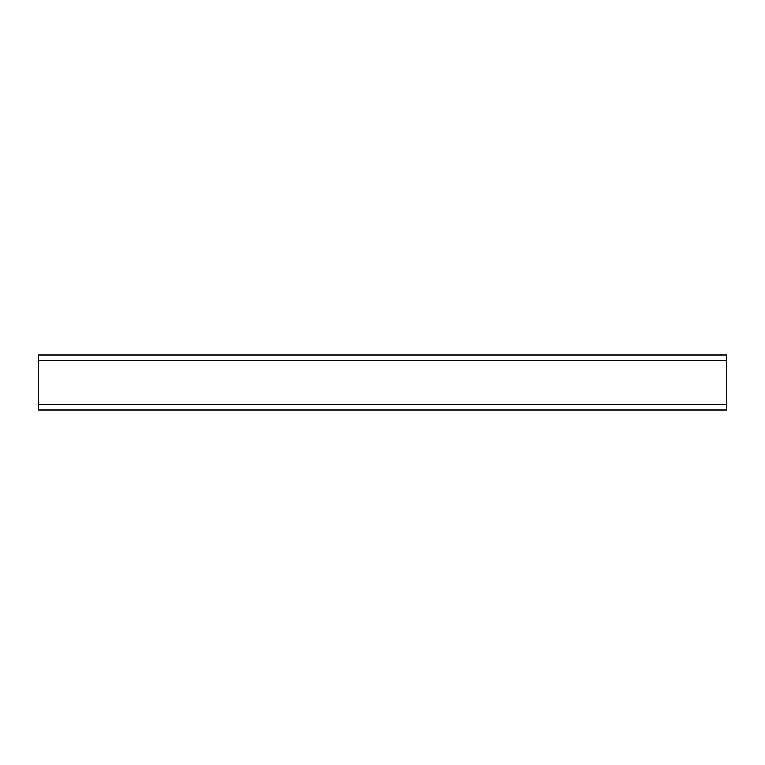 <?xml version="1.0" encoding="UTF-8"?>
<svg xmlns="http://www.w3.org/2000/svg" width="765" height="765" viewBox="0 0 765 765"><rect width="100%" height="100%" fill="white"/><g stroke="black" fill="none" stroke-linecap="round" stroke-linejoin="round"><path stroke-width="1.15" d="M726.75 354.96L726.75 410.04L38.25 410.04L38.25 354.96L726.75 354.96M726.75 360.812L38.25 360.812M726.75 404.188L38.25 404.188"/></g></svg>
